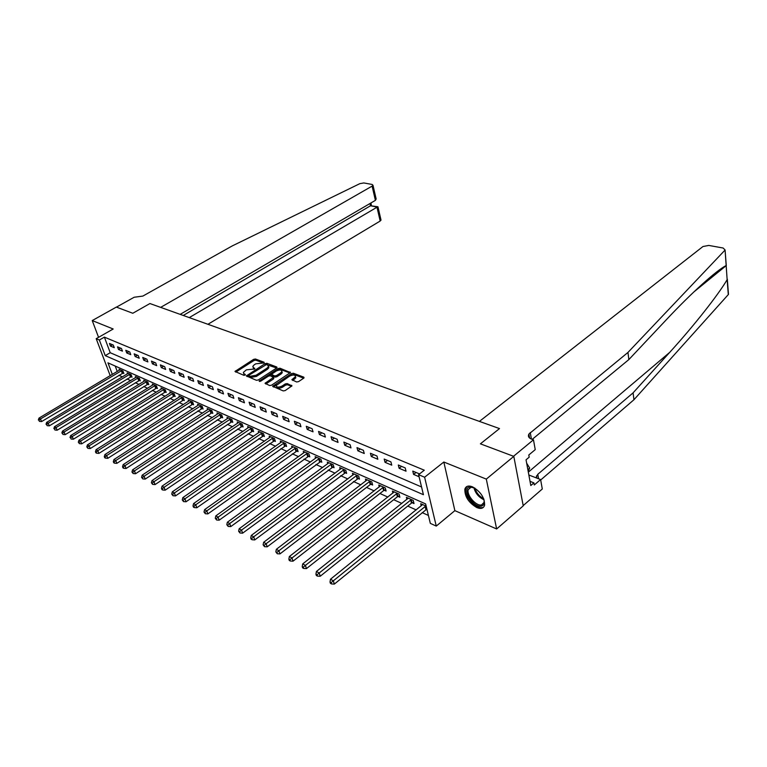<?xml version="1.0" encoding="UTF-8"?>
<svg xmlns="http://www.w3.org/2000/svg" width="767" height="767" viewBox="0 0 767 767"><rect width="100%" height="100%" fill="white"/><g stroke="black" fill="none" stroke-linecap="round" stroke-linejoin="round"><path stroke-width="1.15" d="M264.03 362.944L264.155 362.273L255.459 359.004L253.647 359.339L234.98 371.449L243.868 375.322L245.162 375.092L245.306 374.401L244.174 373.96L243.34 372.436L246.36 369.847L254.654 368.985L254.788 368.304L253.656 367.872L252.803 366.358L254.26 364.785L255.775 363.817L264.03 362.944M472.405 486.796C468.388 485.31 465.885 486.096 464.869 489.135C464.639 496.556 468.637 502.711 476.882 507.601C481.014 509.202 483.584 508.396 484.6 505.194C484.696 497.697 480.631 491.561 472.405 486.796M103.507 334.517L102.021 335.361M296.628 381.976L298.545 381.63L303.703 378.179L303.828 377.163L293.406 373.251L291.518 373.596L272.611 386.29L283.244 390.921L285.171 390.576L291.939 385.859L287.174 383.577L285.266 383.922L282.141 386.002C278.536 387.623 276.58 387.45 276.254 385.485L289.619 376.118C293.205 374.517 295.161 374.689 295.477 376.645L291.863 379.723L296.628 381.976M523.199 505.578L542.298 488.991L540.601 479.548L534.292 484.974L533.909 482.874L530.802 485.54L526.037 459.807L529.192 457.17L528.799 455.004L535.232 449.635L533.468 439.798L513.535 456.279L480.41 443.834L499.509 428.58L149.92 303.54L132.796 313.262L149.92 303.54L160.648 307.375L372.11 186.113L372.992 185.288L372.168 184.464L363.798 182.949L359.8 183.668L232.267 245.91L142.863 296.081L134.148 297.251L116.479 307.126L132.796 313.262L116.354 307.088L92.232 320.568L113.19 328.995L96.191 338.688L99.355 340.021L104.398 337.135L424.285 470.2L418.59 474.677L424.611 477.218L436.26 526.085L430.325 523.362L425.637 503.919L107.965 362.839L112.337 374.43M728.161 292.908L728.295 294.595L633.954 399.722L633.082 392.857L669.696 352.379C694.538 325.074 718.458 294.509 727.145 279.667L725.083 249.994L723.166 248.029L708.794 245.43L702.975 246.514L479.423 421.399L499.509 428.58L480.41 443.834L513.804 456.375L486.307 479.107L443.834 462.022L424.611 477.218M276.647 367.997L276.801 367.019L266.906 363.309L265.075 363.644L246.332 375.926L256.418 380.298L258.287 379.962L276.647 367.997L266.063 364.507M279.993 368.218L290.434 372.551L271.556 385.197L269.658 385.542L265.037 383.308L273.464 377.383L270.32 375.763L268.45 376.108L260.636 381.209L259.131 381.094L278.133 368.553L279.993 368.218L280.338 369.378L290.003 373.021M513.804 456.375L523.247 505.865L496.642 528.971L486.307 479.107M92.232 320.568L98.559 337.336M104.398 337.135L110.227 352.724L421.553 486.968M110.419 346.051L114.283 347.691L113.305 345.064L109.441 343.443L110.419 346.051L112.624 344.776M118.501 349.474L122.442 351.142L121.474 348.506L117.533 346.847L118.501 349.474L120.716 348.18M126.747 352.964L130.754 354.661L129.786 352.005L125.778 350.308L126.747 352.964L128.971 351.66M135.145 356.521L139.23 358.247L138.261 355.572L134.167 353.846L135.145 356.521L137.37 355.198M143.697 360.145L147.868 361.909L146.9 359.205L142.729 357.451L143.697 360.145L145.941 358.803M152.422 363.836L156.679 365.638L155.711 362.906L151.463 361.123L152.422 363.836L154.675 362.475M161.319 367.604L165.653 369.435L164.694 366.693L160.361 364.871L161.319 367.604L163.592 366.223M170.399 371.449L174.818 373.318L173.86 370.547L169.44 368.687L170.399 371.449L172.671 370.049M179.651 375.36L184.166 377.268L183.208 374.478L178.692 372.58L179.651 375.36L181.942 373.951M189.094 379.358L193.696 381.314L192.747 378.495L188.145 376.559L189.094 379.358L191.395 377.93M198.739 383.442L203.428 385.427L202.478 382.589L197.781 380.614L198.739 383.442L201.04 381.985M208.576 387.603L213.37 389.636L212.421 386.779L207.627 384.756L208.576 387.603L210.887 386.127M218.614 391.86L223.513 393.931L222.564 391.045L217.665 388.984L218.614 391.86L220.944 390.365M228.873 396.203L233.868 398.313L232.928 395.408L227.924 393.298L228.873 396.203L231.203 394.679M239.342 400.633L244.452 402.8L243.513 399.866L238.403 397.709L239.342 400.633L241.691 399.089M250.042 405.168L255.258 407.373L254.328 404.41L249.112 402.215L250.042 405.168L252.401 403.595M260.972 409.789L266.302 412.052L265.382 409.07L260.051 406.817L260.972 409.789L263.34 408.207M272.151 414.525L277.596 416.836L276.686 413.816L271.23 411.524L272.151 414.525L274.528 412.914M283.569 419.357L289.149 421.716L288.239 418.686L282.659 416.337L283.569 419.357L285.957 417.718M295.247 424.304L300.952 426.72L300.05 423.652L294.346 421.256L295.247 424.304L297.644 422.646M307.203 429.367L313.032 431.831L312.14 428.743L306.301 426.289L307.203 429.367L309.6 427.67M319.427 434.534L325.39 437.065L324.508 433.949L318.535 431.428L319.427 434.534L321.833 432.818M331.929 439.836L338.036 442.425L337.164 439.27L331.056 436.701L331.929 439.836L334.354 438.091M344.738 445.253L350.989 447.899L350.126 444.726L343.865 442.089L344.738 445.253L347.163 443.479M357.844 450.804L364.248 453.518L363.395 450.315L356.991 447.612L357.844 450.804L360.279 449.002M371.276 456.49L377.834 459.27L376.99 456.029L370.423 453.268L371.276 456.49L373.721 454.658M385.024 462.319L391.755 465.157L390.921 461.897L384.19 459.059L385.024 462.319L387.479 460.449M399.128 468.282L406.021 471.197L405.206 467.908L398.303 465.003L399.128 468.282L401.592 466.384M419.53 473.939L412.771 471.091L413.576 474.399L419.089 476.738M118.933 375.303L122.423 376.885M127.044 378.975L130.639 380.605M135.299 382.714L139.019 384.401M143.717 386.53L147.561 388.265M152.297 390.413L156.257 392.205M161.041 394.372L165.135 396.223M169.958 398.409L174.186 400.326M179.047 402.522L183.409 404.506M188.318 406.721L192.824 408.763M197.781 411.007L202.43 413.116M207.426 415.378L212.238 417.555M217.272 419.837L222.238 422.09M227.329 424.391L232.459 426.711M237.588 429.041L242.89 431.438M248.077 433.786L253.551 436.26M258.776 438.628L264.433 441.188M269.716 443.585L275.554 446.231M280.895 448.647L286.935 451.38M292.313 453.815L298.555 456.643M303.991 459.107L310.443 462.031M315.937 464.514L322.61 467.534M328.151 470.046L335.045 473.172M340.653 475.703L347.787 478.934M353.443 481.494L360.816 484.84M366.54 487.428L374.171 490.88M379.943 493.497L387.843 497.074M393.682 499.72L401.85 503.42M407.756 506.086L416.213 509.921M422.176 512.624L428.417 515.453M115.223 366.06L117.265 371.496M122.835 373.05L123.88 373.519L122.931 370.969L119.077 369.253L119.431 370.202M130.965 376.693L132.029 377.172L131.08 374.603L127.149 372.848L127.514 373.826M139.239 380.403L140.332 380.892L139.383 378.304L135.385 376.52L135.749 377.517M147.676 384.19L148.788 384.689L147.839 382.071L143.765 380.25L144.138 381.276M156.276 388.044L157.408 388.553L156.468 385.916L152.307 384.066L152.681 385.111M165.039 391.975L166.19 392.483L165.25 389.837L161.012 387.949L161.396 389.022M173.975 395.973L175.154 396.501L174.214 393.826L169.89 391.899L170.284 393.001M183.083 400.058L184.281 400.595L183.351 397.9L178.941 395.935L179.334 397.066M192.373 404.228L193.6 404.775L192.67 402.052L188.174 400.048L188.577 401.208M201.855 408.475L203.102 409.032L202.172 406.289L197.589 404.247L197.991 405.436M211.529 412.809L212.795 413.375L211.874 410.613L207.195 408.533L207.608 409.751M221.395 417.229L222.689 417.814L221.768 415.033L216.994 412.905L217.416 414.151M231.461 421.745L232.794 422.339L231.874 419.53L227.003 417.363L227.425 418.648M241.749 426.356L243.101 426.96L242.19 424.132L237.214 421.917L237.645 423.24M252.247 431.064L253.628 431.677L252.727 428.83L247.645 426.567L248.077 427.928M262.976 435.867L264.385 436.5L263.484 433.623L258.287 431.313L258.738 432.713M273.924 440.776L275.372 441.428L274.481 438.523L269.169 436.164L269.62 437.602M285.123 445.8L286.599 446.461L285.707 443.537L280.291 441.121L280.741 442.607M296.57 450.929L298.075 451.6L297.193 448.657L291.652 446.183L292.112 447.717M308.267 456.164L309.801 456.864L308.928 453.882L303.262 451.36L303.732 452.942M320.223 461.533L321.804 462.233L320.932 459.241L315.141 456.653L315.611 458.282M332.456 467.017L334.067 467.736L333.214 464.716L327.288 462.07L327.768 463.747M344.977 472.625L346.626 473.364L345.773 470.315L339.714 467.611L340.193 469.346M357.786 478.368L359.474 479.126L358.64 476.048L352.427 473.277L352.916 475.07M370.892 484.245L372.628 485.012L371.794 481.916L365.437 479.078L365.936 480.928M384.315 490.257L386.089 491.053L385.274 487.917L378.764 485.022L379.272 486.94M398.073 496.422L399.885 497.237L399.08 494.073L392.416 491.101L392.925 493.085M412.157 502.74L414.017 503.574L413.221 500.381L406.395 497.332L406.903 499.394M421.236 505.856L420.719 503.718L426.184 506.153M443.834 462.022L454.86 510.64L496.642 528.971M454.86 510.64L436.26 526.085M99.355 340.021L105.242 355.629L423.422 494.705L418.59 474.677M110.208 375.696L96.191 338.688M110.227 352.724L105.242 355.629M413.576 474.399L416.05 472.472M253.129 367.575L254.011 369.023L253.656 367.872M243.676 373.673L244.539 375.111L244.174 373.96M263.675 363.117L255.804 360.154L254.002 360.48L235.766 372.12M248.738 375.562L247.118 376.616M266.417 364.555L249.083 375.149L248.939 375.84L250.138 376.309L256.082 375.236L267.069 368.112L268.508 366.568L267.625 365.015L266.417 364.555M248.844 375.792L249.304 377L248.939 375.84M268.536 366.482L268.853 367.729L267.424 369.272L256.446 376.396L250.502 377.479L249.304 377M273.685 378.121L273.368 379.051L265.804 384.018M269.207 375.782L271.489 374.286M277.318 370.48L278.479 369.723L278.133 368.553M280.732 372.8L281.92 371.525C281.594 369.656 279.677 369.502 276.158 371.065L271.47 374.325L274.605 375.935L276.484 375.59L280.732 372.8L281.086 373.98L282.266 372.695L281.92 371.554M271.595 374.747L272.103 376.003L271.748 374.833M281.086 373.98L276.839 376.77L274.96 377.105L272.103 376.003M280.338 369.378L278.479 369.723M295.822 377.824L295.477 376.645L295.822 377.824L292.63 380.442M276.609 386.693C276.954 388.639 278.91 388.802 282.496 387.191L282.141 386.002M291.527 386.319L287.529 384.766L285.621 385.111L282.496 387.191M276.686 384.823L273.378 387.019M303.703 378.179L293.751 374.43L290.645 375.581M120.122 369.713L38.964 418.12L40.488 418.964L41.591 421.562L123.602 372.762M38.964 420.326L39.395 421.371L38.964 420.326L40.488 418.964L121.886 370.499M38.35 419.99L38.964 418.12M41.591 421.562L39.395 421.371M207.934 324.288L380.173 221.04L376.952 207.061L370.519 205.767L369.991 203.514M189.257 317.605L377.815 206.735L370.519 205.767L183.246 315.458M180.187 314.365L375.399 200.36L372.11 186.113M380.911 219.63L380.173 221.04M375.782 197.378L376.146 198.96L375.399 200.36M370.94 202.958L371.391 205.46M378.064 207.263L377.815 206.735M726.061 265.583C716.579 270.368 691.546 292.764 666.216 319.858L628.854 359.579L532.231 439.357M628.854 359.579L627.952 352.446L528.875 434.064C527.801 436.26 528.684 437.938 531.512 439.098L533.468 439.798M633.954 399.722L540.687 479.989M536.018 477.774L537.782 474.303L633.082 392.857M724.882 250.243L627.952 352.446M540.601 479.548L528.856 475.013M533.909 482.874L530.035 481.36M128.214 373.318L46.653 422.358L48.206 423.221L49.299 425.848L131.742 376.396M46.653 424.602L47.094 425.656L46.653 424.602L48.206 423.221L130.016 374.123M46.03 424.256L46.653 422.358M49.299 425.848L47.094 425.656M136.459 377L54.486 426.692L56.068 427.564L57.161 430.21L140.045 380.096M54.495 428.964L54.936 430.019L54.495 428.964L56.068 427.564L138.3 377.815M53.863 428.609L54.486 426.692M57.161 430.21L54.936 430.019M144.867 380.748L62.472 431.102L64.083 432.003L65.185 434.668L148.491 383.874M62.501 433.403L62.942 434.467L62.501 433.403L64.083 432.003L146.737 381.582M61.859 433.048L62.472 431.102M65.185 434.668L62.942 434.467M153.429 384.564L70.612 435.608L72.261 436.519L73.364 439.213L157.11 387.718M70.66 437.938L71.101 439.012L70.66 437.938L72.261 436.519L155.337 385.408M70.008 437.573L70.612 435.608M73.364 439.213L71.101 439.012M483.718 498.78C484.897 502.874 484.14 505.309 481.446 506.095C473.517 508.233 461.264 488.416 469.615 486.94L474.811 488.061M473.153 487.304L470.602 487.189L468.234 489.586C466.365 495.079 476.221 506.46 481.561 504.926L484.035 502.433L484.159 500.554M466.93 486.479L465.818 488.464C463.489 495.271 475.684 509.393 482.318 507.514M528.166 471.312L529.7 468.11L526.661 463.172M527.869 469.663L529.7 468.11M162.163 388.457L78.924 440.2L80.612 441.13L81.705 443.844L165.893 391.64M78.991 442.569L78.32 442.195L79.432 443.652L78.991 442.569L80.612 441.13L164.1 389.32M78.32 442.195L78.924 440.2M81.705 443.844L79.432 443.652M171.06 392.426L87.409 444.889L89.125 445.838L90.228 448.57L174.847 395.638M87.486 447.286L86.805 446.902L87.927 448.379L87.486 447.286L89.125 445.838L173.035 393.308M86.805 446.902L87.409 444.889M90.228 448.57L87.927 448.379M180.13 396.462L96.067 449.673L97.821 450.641L98.914 453.393L183.975 399.712M96.163 452.108L95.463 451.715L95.904 452.818L96.604 453.201L96.163 452.108L97.821 450.641L182.153 397.364M95.463 451.715L96.067 449.673M98.914 453.393L96.604 453.201M189.382 400.595L104.906 454.563L106.69 455.55L107.792 458.321L193.294 403.864M105.012 457.027L104.302 456.624L104.743 457.736L105.453 458.129L105.012 457.027L106.69 455.55L191.443 401.505M104.302 456.624L104.906 454.563M107.792 458.321L105.453 458.129M198.826 404.803L113.928 459.548L115.75 460.555L116.852 463.354L202.785 408.102M114.053 462.041L113.324 461.638L113.765 462.76L114.494 463.163L114.053 462.041L115.75 460.555L200.925 405.733M113.324 461.638L113.928 459.548M116.852 463.354L114.494 463.163M208.461 409.099L123.142 464.639L125.002 465.674L126.104 468.493L212.478 412.425M123.286 467.17L122.547 466.758L122.979 467.889L123.727 468.301L123.286 467.17L125.002 465.674L210.599 410.048M122.547 466.758L123.142 464.639M126.104 468.493L123.727 468.301M218.288 413.48L132.557 469.845L134.455 470.9L135.548 473.738L222.372 416.845M132.72 472.414L131.962 471.993L133.161 473.546L132.72 472.414L134.455 470.9L220.474 414.448M131.962 471.993L132.557 469.845M135.548 473.738L133.161 473.546M228.317 417.948L142.173 475.156L144.119 476.24L145.212 479.097L232.468 421.342M142.365 477.764L141.579 477.333L142.796 478.915L142.365 477.764L144.119 476.24L230.551 418.945M141.579 477.333L142.173 475.156M145.212 479.097L142.796 478.915M238.556 422.512L152 480.593L153.994 481.695L155.078 484.581L242.775 425.944M152.211 483.239L151.415 482.798L152.652 484.399L152.211 483.239L153.994 481.695L240.838 423.528M151.415 482.798L152 480.593M155.078 484.581L152.652 484.399M249.016 427.171L162.048 486.144L164.08 487.275L165.164 490.18L253.302 430.632M162.278 488.838L161.463 488.378L161.904 489.547L162.719 489.998L162.278 488.838L164.08 487.275L251.346 428.216M161.463 488.378L162.048 486.144M165.164 490.18L162.719 489.998M259.697 431.936L172.316 491.82L174.406 492.97L175.48 495.913L264.049 435.435M172.575 494.552L171.741 494.092L173.016 495.731L172.575 494.552L174.406 492.97L262.074 433M171.741 494.092L172.316 491.82M175.48 495.913L173.016 495.731M270.607 436.797L182.824 497.63L184.952 498.809L186.036 501.771L275.037 440.325M183.112 500.4L182.258 499.931L183.543 501.589L183.112 500.4L184.952 498.809L273.033 437.88M182.258 499.931L182.824 497.63M186.036 501.771L183.543 501.589M281.748 441.773L193.572 503.574L195.758 504.772L196.831 507.764L286.254 445.33M193.878 506.393L193.016 505.904L193.447 507.102L194.31 507.581L193.878 506.393L195.758 504.772L284.231 442.875M193.016 505.904L193.572 503.574M196.831 507.764L194.31 507.581M293.147 446.845L204.578 509.652L206.802 510.88L207.876 513.89L297.73 450.45M204.904 512.519L204.012 512.02L205.335 513.717L204.904 512.519L206.802 510.88L295.688 447.976M204.012 512.02L204.578 509.652M207.876 513.89L205.335 513.717M304.796 452.041L215.834 515.875L218.116 517.131L219.18 520.17L309.456 455.675M216.189 518.78L215.278 518.271L216.62 519.997L216.189 518.78L218.116 517.131L307.385 453.201M215.278 518.271L215.834 515.875M219.18 520.17L216.62 519.997M316.704 457.353L227.358 522.241L229.697 523.535L230.752 526.593L321.45 461.025M227.751 525.203L226.811 524.686L228.173 526.43L227.751 525.203L229.697 523.535L319.36 458.532M226.811 524.686L227.358 522.241M230.752 526.593L228.173 526.43M328.89 462.779L239.16 528.77L241.557 530.093L242.602 533.18L333.722 466.489M239.582 531.771L238.623 531.243L240.004 533.007L239.582 531.771L241.557 530.093L331.603 463.997M238.623 531.243L239.16 528.77M242.602 533.18L240.004 533.007M341.353 468.34L251.25 535.452L253.704 536.804L254.749 539.92L346.272 472.079M251.701 538.511L250.723 537.964L251.145 539.211L252.122 539.757L251.701 538.511L253.704 536.804L344.124 469.577M250.723 537.964L251.25 535.452M254.749 539.92L252.122 539.757M354.105 474.025L263.637 542.298L266.159 543.688L267.194 546.833L359.109 477.803M264.126 545.414L263.119 544.848L264.538 546.67L264.126 545.414L266.159 543.688L356.943 475.291M263.119 544.848L263.637 542.298M267.194 546.833L264.538 546.67M367.153 479.845L276.341 549.316L278.92 550.744L279.945 553.908L370.221 484.6L372.263 483.661M276.858 552.489L275.832 551.914L277.27 553.755L276.858 552.489L278.92 550.744L370.068 481.139M275.832 551.914L276.341 549.316M279.945 553.908L277.27 553.755M380.528 485.799L289.36 556.516L292.006 557.973L293.023 561.176L383.634 490.621L385.724 489.653M289.916 559.737L288.862 559.153L289.264 560.428L290.329 561.013L289.916 559.737L292.006 557.973L383.5 487.131M288.862 559.153L289.36 556.516M293.023 561.176L290.329 561.013M394.209 491.906L302.716 563.898L305.429 565.394L306.436 568.615L397.383 496.795L399.521 495.798M303.31 567.177L302.227 566.573L302.629 567.868L303.713 568.472L303.31 567.177L305.429 565.394L397.268 493.267M302.227 566.573L302.716 563.898M306.436 568.615L303.713 568.472M408.236 498.157L316.416 571.473L319.197 573.007L320.203 576.257L411.467 503.114L413.643 502.088M317.049 574.809L315.937 574.195L316.34 575.49L317.452 576.113L317.049 574.809L319.197 573.007L411.361 499.547M315.937 574.195L316.416 571.473M320.203 576.257L317.452 576.113M422.607 504.561L330.481 579.238L333.338 580.82L334.326 584.099L426.883 509.077M331.152 582.652L330.011 582.009L330.404 583.323L331.555 583.955L331.152 582.652L333.338 580.82L425.819 505.99M330.011 582.009L330.481 579.238M334.326 584.099L331.555 583.955M235.814 372.091L235.45 370.94M254.002 360.48L253.647 359.339M255.804 360.154L255.459 359.004M247.166 376.578L246.801 375.418M265.382 364.661L265.075 363.644M267.261 364.459L266.906 363.309M277.002 367.671L276.801 367.019M250.502 377.479L250.138 376.309M256.446 376.396L256.082 375.236M267.424 369.272L267.069 368.112M290.338 372.714L290.137 372.024M265.852 383.979L265.497 382.8M273.368 379.051L273.014 377.872M259.687 381.506L259.457 380.739M274.96 377.105L274.605 375.935M276.839 376.77L276.484 375.59M292.649 380.432L292.294 379.243M294.662 379.09L294.317 377.901M285.621 385.111L285.266 383.922M287.529 384.766L287.174 383.577M291.853 386.022L291.642 385.302M273.426 386.98L273.071 385.791M291.863 374.775L291.518 373.596M293.751 374.43L293.406 373.251M304.029 377.882L303.828 377.163M122.26 373.308L121.311 370.758M122.682 373.117L121.723 370.557M669.696 352.379L528.329 472.146M531.426 439.069L530.237 432.511M537.782 474.303L538.597 478.771M728.295 294.595L727.145 279.667M714.959 274.768L713.502 274.481M130.39 376.961L129.441 374.382M130.802 376.76L129.853 374.181M138.664 380.672L137.715 378.083M139.086 380.47L138.137 377.882M147.091 384.459L146.152 381.851M147.513 384.248L146.574 381.64M155.691 388.313L154.742 385.686M156.113 388.102L155.174 385.475M484.006 499.787C478.742 497.284 475.367 493.219 473.881 487.601M474.85 488.08C476.355 492.826 479.308 496.383 483.709 498.742M164.445 392.244L163.505 389.598M164.876 392.033L163.937 389.387M173.38 396.251L172.441 393.586M173.812 396.04L172.872 393.366M182.488 400.345L181.549 397.651M182.92 400.125L181.98 397.431M191.769 404.506L190.839 401.793M192.21 404.286L191.28 401.572M201.251 408.763L200.312 406.031M201.683 408.543L200.753 405.801M210.915 413.097L209.985 410.345M211.356 412.876L210.426 410.115M220.781 417.526L219.851 414.746M221.222 417.296L220.302 414.516M230.848 422.051L229.927 419.242M231.289 421.812L230.378 419.012M241.126 426.663L240.205 423.835M241.576 426.423L240.665 423.595M251.614 431.37L250.713 428.523M252.075 431.131L251.164 428.283M262.343 436.183L261.432 433.307M262.793 435.944L261.892 433.067M273.292 441.102L272.39 438.197M273.752 440.852L272.851 437.957M284.48 446.116L283.589 443.201M284.94 445.867L284.049 442.952M295.918 451.255L295.036 448.312M296.388 450.996L295.496 448.053M307.615 456.499L306.733 453.527M308.075 456.24L307.203 453.278M319.571 461.868L318.698 458.877M320.04 461.609L319.168 458.608M331.795 467.352L330.941 464.332M332.274 467.093L331.411 464.073M344.306 472.971L343.463 469.922M344.786 472.702L343.942 469.653M357.115 478.723L356.272 475.645M357.595 478.445L356.751 475.367M370.221 484.6L369.387 481.503M370.701 484.322L369.876 481.225M383.634 490.621L382.819 487.496M384.123 490.343L383.308 487.218M397.383 496.795L396.577 493.641M397.872 496.508L397.066 493.354M411.467 503.114L410.671 499.931M411.956 502.826L411.17 499.633M425.896 509.595L425.119 506.373M426.394 509.298L425.618 506.076M464.869 489.135L465.857 488.33M268.853 367.729L268.508 366.568M273.809 378.562L273.464 377.383M282.266 372.695L281.92 371.525M372.992 185.288L376.146 198.96M377.949 206.774L381.036 220.187M726.32 265.526L693.809 291.987M536.459 475.885L536.862 478.1M529.594 438.043L528.875 434.064M728.487 294.336L727.327 279.226M726.272 265.516L725.083 249.994M715.592 274.26L714.135 273.972M471.264 487.093L468.234 489.586"/></g></svg>
